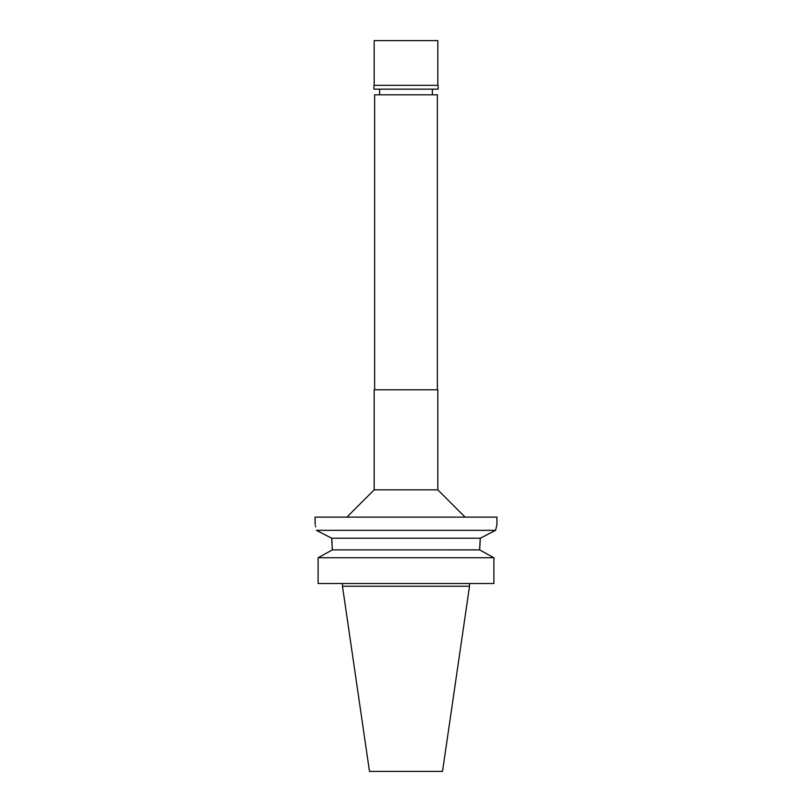 <?xml version="1.0" encoding="UTF-8"?>
<svg xmlns="http://www.w3.org/2000/svg" width="812" height="812" viewBox="0 0 812 812"><rect width="100%" height="100%" fill="white"/><g stroke="black" fill="none" stroke-linecap="round" stroke-linejoin="round"><path stroke-width="1.22" d="M437.374 389.811L437.374 94.801L374.626 94.801L374.626 389.811M406 389.811L374.17 389.811L374.17 489.849L437.83 489.849L437.83 389.811L406 389.811M321.116 556.088L332.321 549.876L331.702 538.214L316.396 530.337C314.65 522.431 314.65 522.431 316.396 530.337L495.604 530.337L496.944 524.41L496.944 517.132L315.056 517.132L315.168 524.846M490.245 533.088L495.614 530.236M479.679 547.775L480.298 538.214L479.679 549.876L332.321 549.886L318.111 557.753L318.111 583.513L493.889 583.513L493.889 557.753L479.679 549.876M495.604 530.337L480.298 538.214L331.702 538.214L332.159 542.923M321.928 533.179L331.661 538.194M315.472 526.064L315.665 526.897M332.321 547.775L332.321 549.876M486.195 553.479L493.889 557.753L318.111 557.753M469.519 586.244L442.52 771.4L369.48 771.4L342.481 586.244L469.519 586.244L469.519 583.513M406 40.6L374.17 40.6L374.17 85.341L437.83 85.341L437.83 40.6L406 40.6M437.83 85.341L374.17 85.341M373.896 85.615L373.896 89.158L438.104 89.158L438.104 85.615M432.37 94.801L432.37 89.158M379.63 94.801L379.63 89.158M374.17 489.849L346.886 517.132M437.83 489.849L465.114 517.132M342.481 586.244L342.481 583.513"/></g></svg>
